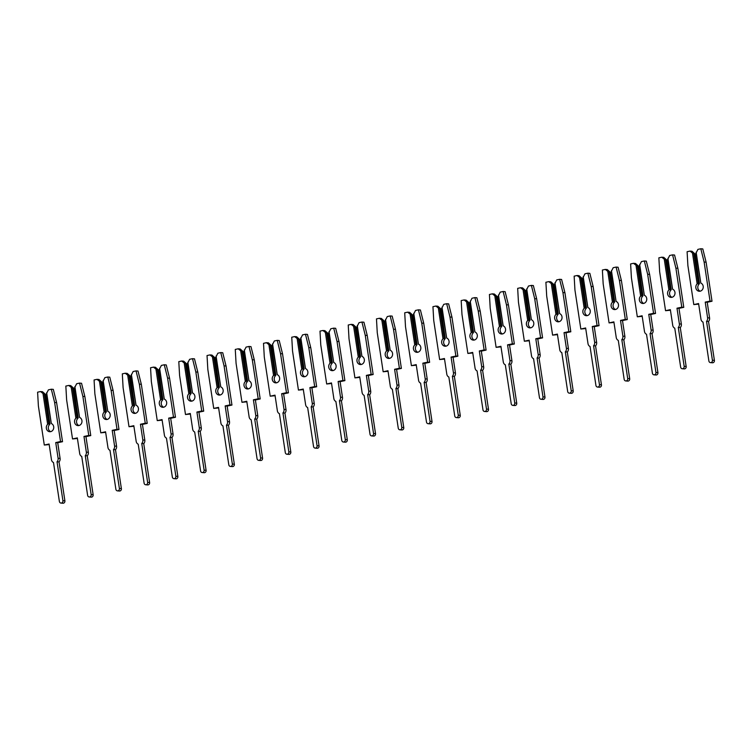 <?xml version="1.0" encoding="UTF-8"?>
<svg xmlns="http://www.w3.org/2000/svg" width="752" height="752" viewBox="0 0 752 752"><rect width="100%" height="100%" fill="white"/><g stroke="black" fill="none" stroke-linecap="round" stroke-linejoin="round"><path stroke-width="1.13" d="M700.187 291.184A4.221 3.722 94.6 0 1 697.837 288.007A4.221 3.722 94.6 0 1 699.134 284.021L699.435 283.438L697.142 283.861L692.479 253.029L690.007 251.093L691.99 251.253L694.961 253.866L699.435 283.438M690.007 251.093L687.102 251.723L687.883 265.541L693.795 304.588L698.589 303.545L700.967 319.243A3.816 3.365 -85.4 0 0 702.998 322.082L708.882 360.979A2.03 1.786 -85.4 0 0 710.48 362.624L712.473 362.784A2.03 1.786 -85.4 0 0 714.4 360.377L708.516 321.48L706.532 321.32A3.816 3.365 -85.4 0 0 707.604 317.814L705.226 302.116L710.029 301.073L704.126 262.034L700.817 248.762L697.912 249.382L695.929 253.311L700.817 283.072A4.221 3.722 94.6 0 1 703.195 286.258A4.221 3.722 94.6 0 1 699.181 291.259A4.221 3.722 94.6 0 1 695.854 287.847A4.221 3.722 94.6 0 1 697.142 283.861M708.516 321.48A3.816 3.365 -85.4 0 0 709.587 317.974L707.218 302.276L712.012 301.232L706.109 262.194L702.8 248.921L700.817 248.762M693.795 304.588L698.674 304.118M698.288 283.354L693.814 253.772L694.961 253.866M693.814 253.772L692.479 253.029M710.48 362.624A2.03 1.786 -85.4 0 0 712.407 360.217L706.532 321.32M696.155 252.23L700.817 283.072M705.226 302.116L707.218 302.276M710.029 301.073L712.012 301.232M704.126 262.034L706.109 262.194M671.95 297.294A4.221 3.722 94.6 0 1 669.6 294.117A4.221 3.722 94.6 0 1 670.897 290.131L671.198 289.548L670.051 289.454L668.904 289.971L664.242 259.139L661.76 257.203L663.753 257.363L666.723 259.966L671.198 289.548M661.76 257.203L658.855 257.833L659.645 271.651L665.548 310.698L670.352 309.655L672.73 325.353A3.816 3.365 -85.4 0 0 674.76 328.192L680.645 367.089A2.03 1.786 -85.4 0 0 682.243 368.734L684.235 368.894A2.03 1.786 -85.4 0 0 686.162 366.487L680.278 327.581L678.285 327.421A3.816 3.365 -85.4 0 0 679.366 323.915L676.988 308.217L681.791 307.183L675.888 268.135L672.57 254.862L669.675 255.492L667.691 259.421L672.579 289.172A4.221 3.722 94.6 0 1 674.958 292.368A4.221 3.722 94.6 0 1 670.944 297.369A4.221 3.722 94.6 0 1 667.616 293.957A4.221 3.722 94.6 0 1 668.904 289.971M680.278 327.581A3.816 3.365 -85.4 0 0 681.35 324.074L678.981 308.376L683.775 307.342L677.872 268.295L674.563 255.022L672.57 254.862M665.548 310.698L670.436 310.228M670.051 289.454L665.576 259.882L666.723 259.966M665.576 259.882L664.242 259.139M682.243 368.734A2.03 1.786 -85.4 0 0 684.17 366.327L678.285 327.421M667.917 258.34L672.579 289.172M676.988 308.217L678.981 308.376M681.791 307.183L683.775 307.342M675.888 268.135L677.872 268.295M643.712 303.404A4.221 3.722 94.6 0 1 641.362 300.217A4.221 3.722 94.6 0 1 642.659 296.241L642.951 295.658L640.666 296.072L636.004 265.24L633.522 263.313L635.515 263.473L638.486 266.076L642.951 295.658M633.522 263.313L630.618 263.933L631.407 277.761L637.311 316.799L642.114 315.765L644.483 331.463A3.816 3.365 -85.4 0 0 646.523 334.292L652.407 373.199A2.03 1.786 -85.4 0 0 654.005 374.834L655.998 374.994A2.03 1.786 -85.4 0 0 657.925 372.597L652.04 333.691L650.048 333.531A3.816 3.365 -85.4 0 0 651.119 330.025L648.75 314.327L653.554 313.293L647.641 274.245L644.332 260.972L641.428 261.602L639.454 265.522L644.342 295.282A4.221 3.722 94.6 0 1 646.72 298.478A4.221 3.722 94.6 0 1 642.706 303.479A4.221 3.722 94.6 0 1 639.379 300.057A4.221 3.722 94.6 0 1 640.666 296.072M652.04 333.691A3.816 3.365 -85.4 0 0 653.112 330.184L650.734 314.486L655.537 313.452L649.634 274.405L646.325 261.132L644.332 260.972M637.311 316.799L642.199 316.338M641.804 295.564L637.329 265.982L638.486 266.076M637.329 265.982L636.004 265.24M654.005 374.834A2.03 1.786 -85.4 0 0 655.932 372.428L650.048 333.531M639.679 264.45L644.342 295.282M648.75 314.327L650.734 314.486M653.554 313.293L655.537 313.452M647.641 274.245L649.634 274.405M615.474 309.504A4.221 3.722 94.6 0 1 613.124 306.327A4.221 3.722 94.6 0 1 614.412 302.342L614.713 301.759L612.429 302.182L607.766 271.35L605.285 269.413L607.278 269.573L610.239 272.186L614.713 301.759M605.285 269.413L602.38 270.043L603.17 283.861L609.073 322.909L613.876 321.865L616.245 337.563A3.816 3.365 -85.4 0 0 618.285 340.402L624.16 379.299A2.03 1.786 -85.4 0 0 625.767 380.944L627.751 381.104A2.03 1.786 -85.4 0 0 629.687 378.698L623.803 339.801L621.81 339.641A3.816 3.365 -85.4 0 0 622.882 336.135L620.513 320.437L625.307 319.393L619.404 280.355L616.095 267.082L613.19 267.703L611.216 271.632L616.095 301.392A4.221 3.722 94.6 0 1 618.473 304.579A4.221 3.722 94.6 0 1 614.469 309.58A4.221 3.722 94.6 0 1 611.132 306.167A4.221 3.722 94.6 0 1 612.429 302.182M623.803 339.801A3.816 3.365 -85.4 0 0 624.874 336.294L622.496 320.596L627.3 319.553L621.396 280.515L618.088 267.242L616.095 267.082M609.073 322.909L613.961 322.439M613.566 301.674L609.092 272.092L610.239 272.186M609.092 272.092L607.766 271.35M625.767 380.944A2.03 1.786 -85.4 0 0 627.694 378.538L621.81 339.641M611.432 270.551L616.095 301.392M620.513 320.437L622.496 320.596M625.307 319.393L627.3 319.553M619.404 280.355L621.396 280.515M587.237 315.614A4.221 3.722 94.6 0 1 584.887 312.437A4.221 3.722 94.6 0 1 586.175 308.452L586.475 307.869L585.329 307.775L584.191 308.292L579.529 277.46L577.047 275.523L579.031 275.683L582.001 278.287L586.475 307.869M577.047 275.523L574.143 276.153L574.932 289.971L580.835 329.019L585.639 327.975L588.008 343.673A3.816 3.365 -85.4 0 0 590.038 346.512L595.922 385.409A2.03 1.786 -85.4 0 0 597.53 387.054L599.513 387.214A2.03 1.786 -85.4 0 0 601.44 384.808L595.556 345.901L593.572 345.741A3.816 3.365 -85.4 0 0 594.644 342.235L592.275 326.537L597.069 325.503L591.166 286.456L587.857 273.183L584.953 273.813L582.969 277.742L587.857 307.493A4.221 3.722 94.6 0 1 590.235 310.689A4.221 3.722 94.6 0 1 586.231 315.69A4.221 3.722 94.6 0 1 582.894 312.277A4.221 3.722 94.6 0 1 584.191 308.292M595.556 345.901A3.816 3.365 -85.4 0 0 596.637 342.395L594.259 326.697L599.062 325.663L593.159 286.615L589.85 273.343L587.857 273.183M580.835 329.019L585.723 328.549M585.329 307.775L580.854 278.202L582.001 278.287M580.854 278.202L579.529 277.46M597.53 387.054A2.03 1.786 -85.4 0 0 599.457 384.648L593.572 345.741M583.195 276.661L587.857 307.493M592.275 326.537L594.259 326.697M597.069 325.503L599.062 325.663M591.166 286.456L593.159 286.615M558.999 321.724A4.221 3.722 94.6 0 1 556.649 318.538A4.221 3.722 94.6 0 1 557.937 314.562L558.238 313.979L555.954 314.392L551.291 283.56L548.81 281.633L550.793 281.793L553.763 284.397L558.238 313.979M548.81 281.633L545.905 282.254L546.695 296.081L552.598 335.119L557.392 334.085L559.77 349.783A3.816 3.365 -85.4 0 0 561.8 352.613L567.685 391.519A2.03 1.786 -85.4 0 0 569.292 393.155L571.276 393.315A2.03 1.786 -85.4 0 0 573.203 390.918L567.318 352.011L565.335 351.851A3.816 3.365 -85.4 0 0 566.406 348.345L564.028 332.647L568.832 331.613L562.928 292.566L559.62 279.293L556.715 279.923L554.732 283.852L559.62 313.603A4.221 3.722 94.6 0 1 561.998 316.799A4.221 3.722 94.6 0 1 557.993 321.8A4.221 3.722 94.6 0 1 554.656 318.378A4.221 3.722 94.6 0 1 555.954 314.392M567.318 352.011A3.816 3.365 -85.4 0 0 568.399 348.505L566.021 332.807L570.824 331.773L564.921 292.725L561.603 279.453L559.62 279.293M552.598 335.119L557.486 334.659M557.091 313.885L552.617 284.303L553.763 284.397M552.617 284.303L551.291 283.56M569.292 393.155A2.03 1.786 -85.4 0 0 571.219 390.749L565.335 351.851M554.957 282.771L559.62 313.603M564.028 332.647L566.021 332.807M568.832 331.613L570.824 331.773M562.928 292.566L564.921 292.725M530.762 327.825A4.221 3.722 94.6 0 1 528.402 324.648A4.221 3.722 94.6 0 1 529.699 320.662L530 320.079L527.707 320.502L523.044 289.67L520.572 287.734L522.555 287.894L525.526 290.507L530 320.079M520.572 287.734L517.667 288.364L518.448 302.182L524.36 341.229L529.154 340.186L531.532 355.884A3.816 3.365 -85.4 0 0 533.563 358.723L539.447 397.62A2.03 1.786 -85.4 0 0 541.045 399.265L543.038 399.425A2.03 1.786 -85.4 0 0 544.965 397.018L539.081 358.121L537.097 357.961A3.816 3.365 -85.4 0 0 538.169 354.455L535.791 338.757L540.594 337.714L534.691 298.676L531.382 285.403L528.477 286.023L526.494 289.952L531.382 319.713A4.221 3.722 94.6 0 1 533.76 322.899A4.221 3.722 94.6 0 1 529.746 327.9A4.221 3.722 94.6 0 1 526.419 324.488A4.221 3.722 94.6 0 1 527.707 320.502M539.081 358.121A3.816 3.365 -85.4 0 0 540.152 354.615L537.783 338.917L542.587 337.874L536.674 298.835L533.365 285.563L531.382 285.403M524.36 341.229L529.239 340.759M528.853 319.995L524.379 290.413L525.526 290.507M524.379 290.413L523.044 289.67M541.045 399.265A2.03 1.786 -85.4 0 0 542.982 396.859L537.097 357.961M526.72 288.871L531.382 319.713M535.791 338.757L537.783 338.917M540.594 337.714L542.587 337.874M534.691 298.676L536.674 298.835M502.515 333.935A4.221 3.722 94.6 0 1 500.165 330.758A4.221 3.722 94.6 0 1 501.462 326.772L501.763 326.189L500.616 326.095L499.469 326.612L494.807 295.78L492.325 293.844L494.318 294.004L497.288 296.608L501.763 326.189M492.325 293.844L489.43 294.474L490.21 308.292L496.113 347.339L500.917 346.296L503.295 361.994A3.816 3.365 -85.4 0 0 505.325 364.833L511.21 403.73A2.03 1.786 -85.4 0 0 512.808 405.375L514.8 405.535A2.03 1.786 -85.4 0 0 516.727 403.128L510.843 364.222L508.85 364.062A3.816 3.365 -85.4 0 0 509.931 360.556L507.553 344.858L512.356 343.824L506.453 304.776L503.144 291.503L500.24 292.133L498.256 296.062L503.144 325.813A4.221 3.722 94.6 0 1 505.523 329.009A4.221 3.722 94.6 0 1 501.509 334.01A4.221 3.722 94.6 0 1 498.181 330.598A4.221 3.722 94.6 0 1 499.469 326.612M510.843 364.222A3.816 3.365 -85.4 0 0 511.915 360.716L509.546 345.018L514.34 343.984L508.437 304.936L505.128 291.663L503.144 291.503M496.113 347.339L501.001 346.869M500.616 326.095L496.141 296.523L497.288 296.608M496.141 296.523L494.807 295.78M512.808 405.375A2.03 1.786 -85.4 0 0 514.735 402.969L508.85 364.062M498.482 294.981L503.144 325.813M507.553 344.858L509.546 345.018M512.356 343.824L514.34 343.984M506.453 304.776L508.437 304.936M474.277 340.045A4.221 3.722 94.6 0 1 471.927 336.858A4.221 3.722 94.6 0 1 473.224 332.882L473.516 332.299L472.369 332.205L471.231 332.722L466.569 301.881L464.087 299.954L466.08 300.114L469.051 302.718L473.516 332.299M464.087 299.954L461.183 300.574L461.972 314.402L467.876 353.44L472.679 352.406L475.057 368.104A3.816 3.365 -85.4 0 0 477.088 370.933L482.972 409.84A2.03 1.786 -85.4 0 0 484.57 411.476L486.563 411.635A2.03 1.786 -85.4 0 0 488.49 409.238L482.605 370.332L480.613 370.172A3.816 3.365 -85.4 0 0 481.694 366.666L479.315 350.968L484.119 349.934L478.206 310.886L474.897 297.613L471.993 298.243L470.019 302.172L474.907 331.923A4.221 3.722 94.6 0 1 477.285 335.119A4.221 3.722 94.6 0 1 473.271 340.12A4.221 3.722 94.6 0 1 469.944 336.699A4.221 3.722 94.6 0 1 471.231 332.722M482.605 370.332A3.816 3.365 -85.4 0 0 483.677 366.826L481.308 351.128L486.102 350.094L480.199 311.046L476.89 297.773L474.897 297.613M467.876 353.44L472.764 352.979M472.369 332.205L467.904 302.624L469.051 302.718M467.904 302.624L466.569 301.881M484.57 411.476A2.03 1.786 -85.4 0 0 486.497 409.079L480.613 370.172M470.244 301.091L474.907 331.923M479.315 350.968L481.308 351.128M484.119 349.934L486.102 350.094M478.206 310.886L480.199 311.046M446.039 346.146A4.221 3.722 94.6 0 1 443.689 342.968A4.221 3.722 94.6 0 1 444.987 338.983L445.278 338.4L442.994 338.823L438.331 307.991L435.85 306.055L437.843 306.214L440.804 308.828L445.278 338.4M435.85 306.055L432.945 306.684L433.735 320.502L439.638 359.55L444.441 358.507L446.81 374.205A3.816 3.365 -85.4 0 0 448.85 377.043L454.734 415.941A2.03 1.786 -85.4 0 0 456.332 417.586L458.325 417.745A2.03 1.786 -85.4 0 0 460.252 415.339L454.368 376.442L452.375 376.282A3.816 3.365 -85.4 0 0 453.447 372.776L451.078 357.078L455.881 356.034L449.969 316.996L446.66 303.723L443.755 304.344L441.781 308.273L446.669 338.033A4.221 3.722 94.6 0 1 449.047 341.22A4.221 3.722 94.6 0 1 445.034 346.221A4.221 3.722 94.6 0 1 441.697 342.809A4.221 3.722 94.6 0 1 442.994 338.823M454.368 376.442A3.816 3.365 -85.4 0 0 455.439 372.936L453.061 357.238L457.865 356.194L451.961 317.156L448.653 303.883L446.66 303.723M439.638 359.55L444.526 359.08M444.131 338.315L439.657 308.734L440.804 308.828M439.657 308.734L438.331 307.991M456.332 417.586A2.03 1.786 -85.4 0 0 458.259 415.179L452.375 376.282M441.997 307.192L446.669 338.033M451.078 357.078L453.061 357.238M455.881 356.034L457.865 356.194M449.969 316.996L451.961 317.156M417.802 352.256A4.221 3.722 94.6 0 1 415.452 349.078A4.221 3.722 94.6 0 1 416.74 345.093L417.04 344.51L415.894 344.416L414.756 344.933L410.094 314.101L407.612 312.165L409.605 312.324L412.566 314.928L417.04 344.51M407.612 312.165L404.708 312.794L405.497 326.612L411.4 365.66L416.204 364.617L418.573 380.315A3.816 3.365 -85.4 0 0 420.603 383.153L426.487 422.051A2.03 1.786 -85.4 0 0 428.095 423.696L430.078 423.855A2.03 1.786 -85.4 0 0 432.005 421.449L426.13 382.542L424.137 382.383A3.816 3.365 -85.4 0 0 425.209 378.876L422.84 363.178L427.634 362.144L421.731 323.097L418.422 309.824L415.518 310.454L413.544 314.383L418.422 344.134A4.221 3.722 94.6 0 1 420.8 347.33A4.221 3.722 94.6 0 1 416.796 352.331A4.221 3.722 94.6 0 1 413.459 348.919A4.221 3.722 94.6 0 1 414.756 344.933M426.13 382.542A3.816 3.365 -85.4 0 0 427.202 379.036L424.824 363.338L429.627 362.304L423.724 323.257L420.415 309.984L418.422 309.824M411.4 365.66L416.288 365.19M415.894 344.416L411.419 314.844L412.566 314.928M411.419 314.844L410.094 314.101M428.095 423.696A2.03 1.786 -85.4 0 0 430.022 421.289L424.137 382.383M413.76 313.302L418.422 344.134M422.84 363.178L424.824 363.338M427.634 362.144L429.627 362.304M421.731 323.097L423.724 323.257M389.564 358.366A4.221 3.722 94.6 0 1 387.214 355.179A4.221 3.722 94.6 0 1 388.502 351.203L388.803 350.62L387.656 350.526L386.519 351.043L381.856 320.202L379.375 318.275L381.358 318.434L384.328 321.038L388.803 350.62M379.375 318.275L376.47 318.895L377.26 332.722L383.163 371.761L387.966 370.727L390.335 386.425A3.816 3.365 -85.4 0 0 392.365 389.254L398.25 428.161A2.03 1.786 -85.4 0 0 399.857 429.796L401.841 429.956A2.03 1.786 -85.4 0 0 403.768 427.559L397.883 388.652L395.9 388.493A3.816 3.365 -85.4 0 0 396.971 384.986L394.593 369.288L399.397 368.254L393.493 329.207L390.185 315.934L387.28 316.564L385.297 320.493L390.185 350.244A4.221 3.722 94.6 0 1 392.563 353.44A4.221 3.722 94.6 0 1 388.558 358.441A4.221 3.722 94.6 0 1 385.221 355.019A4.221 3.722 94.6 0 1 386.519 351.043M397.883 388.652A3.816 3.365 -85.4 0 0 398.964 385.146L396.586 369.448L401.389 368.414L395.486 329.367L392.168 316.094L390.185 315.934M383.163 371.761L388.051 371.3M387.656 350.526L383.182 320.944L384.328 321.038M383.182 320.944L381.856 320.202M399.857 429.796A2.03 1.786 -85.4 0 0 401.784 427.399L395.9 388.493M385.522 319.412L390.185 350.244M394.593 369.288L396.586 369.448M399.397 368.254L401.389 368.414M393.493 329.207L395.486 329.367M361.327 364.466A4.221 3.722 94.6 0 1 358.977 361.289A4.221 3.722 94.6 0 1 360.264 357.303L360.565 356.721L358.281 357.144L353.609 326.312L351.137 324.375L353.12 324.535L356.091 327.148L360.565 356.721M351.137 324.375L348.232 325.005L349.013 338.823L354.925 377.871L359.719 376.827L362.097 392.525A3.816 3.365 -85.4 0 0 364.128 395.364L370.012 434.261A2.03 1.786 -85.4 0 0 371.61 435.906L373.603 436.066A2.03 1.786 -85.4 0 0 375.53 433.66L369.646 394.762L367.662 394.603A3.816 3.365 -85.4 0 0 368.734 391.096L366.356 375.398L371.159 374.355L365.256 335.317L361.947 322.044L359.042 322.664L357.059 326.594L361.947 356.354A4.221 3.722 94.6 0 1 364.325 359.541A4.221 3.722 94.6 0 1 360.321 364.541A4.221 3.722 94.6 0 1 356.984 361.129A4.221 3.722 94.6 0 1 358.281 357.144M369.646 394.762A3.816 3.365 -85.4 0 0 370.717 391.256L368.348 375.558L373.152 374.515L367.239 335.477L363.93 322.204L361.947 322.044M354.925 377.871L359.813 377.401M359.418 356.636L354.944 327.054L356.091 327.148M354.944 327.054L353.609 326.312M371.61 435.906A2.03 1.786 -85.4 0 0 373.547 433.5L367.662 394.603M357.285 325.513L361.947 356.354M366.356 375.398L368.348 375.558M371.159 374.355L373.152 374.515M365.256 335.317L367.239 335.477M333.08 370.576A4.221 3.722 94.6 0 1 330.73 367.399A4.221 3.722 94.6 0 1 332.027 363.413L332.328 362.831L331.181 362.737L330.034 363.254L325.372 332.422L322.89 330.485L324.883 330.645L327.853 333.249L332.328 362.831M322.89 330.485L319.995 331.115L320.775 344.933L326.678 383.981L331.482 382.937L333.86 398.635A3.816 3.365 -85.4 0 0 335.89 401.474L341.775 440.371A2.03 1.786 -85.4 0 0 343.373 442.016L345.365 442.176A2.03 1.786 -85.4 0 0 347.292 439.77L341.408 400.863L339.425 400.703A3.816 3.365 -85.4 0 0 340.496 397.197L338.118 381.499L342.921 380.465L337.018 341.417L333.709 328.145L330.805 328.774L328.821 332.704L333.709 362.455A4.221 3.722 94.6 0 1 336.088 365.651A4.221 3.722 94.6 0 1 332.074 370.651A4.221 3.722 94.6 0 1 328.746 367.239A4.221 3.722 94.6 0 1 330.034 363.254M341.408 400.863A3.816 3.365 -85.4 0 0 342.48 397.357L340.111 381.659L344.905 380.625L339.002 341.577L335.693 328.304L333.709 328.145M326.678 383.981L331.566 383.511M331.181 362.737L326.706 333.164L327.853 333.249M326.706 333.164L325.372 332.422M343.373 442.016A2.03 1.786 -85.4 0 0 345.3 439.61L339.425 400.703M329.047 331.623L333.709 362.455M338.118 381.499L340.111 381.659M342.921 380.465L344.905 380.625M337.018 341.417L339.002 341.577M304.842 376.686A4.221 3.722 94.6 0 1 302.492 373.5A4.221 3.722 94.6 0 1 303.789 369.523L304.09 368.941L302.934 368.847L301.796 369.364L297.134 338.522L294.652 336.595L296.645 336.755L299.616 339.359L304.09 368.941M294.652 336.595L291.748 337.216L292.537 351.043L298.441 390.081L303.244 389.047L305.622 404.745A3.816 3.365 -85.4 0 0 307.653 407.575L313.537 446.481A2.03 1.786 -85.4 0 0 315.135 448.117L317.128 448.277A2.03 1.786 -85.4 0 0 319.055 445.88L313.17 406.973L311.178 406.813A3.816 3.365 -85.4 0 0 312.259 403.307L309.88 387.609L314.684 386.575L308.781 347.527L305.462 334.255L302.558 334.884L300.584 338.814L305.472 368.565A4.221 3.722 94.6 0 1 307.85 371.761A4.221 3.722 94.6 0 1 303.836 376.761A4.221 3.722 94.6 0 1 300.509 373.34A4.221 3.722 94.6 0 1 301.796 369.364M313.17 406.973A3.816 3.365 -85.4 0 0 314.242 403.467L311.873 387.769L316.667 386.735L310.764 347.687L307.455 334.414L305.462 334.255M298.441 390.081L303.329 389.621M302.934 368.847L298.469 339.265L299.616 339.359M298.469 339.265L297.134 338.522M315.135 448.117A2.03 1.786 -85.4 0 0 317.062 445.72L311.178 406.813M300.809 337.733L305.472 368.565M309.88 387.609L311.873 387.769M314.684 386.575L316.667 386.735M308.781 347.527L310.764 347.687M276.604 382.787A4.221 3.722 94.6 0 1 274.254 379.61A4.221 3.722 94.6 0 1 275.552 375.624L275.843 375.041L273.559 375.464L268.896 344.632L266.415 342.696L268.408 342.856L271.369 345.469L275.843 375.041M266.415 342.696L263.51 343.326L264.3 357.144L270.203 396.191L275.006 395.148L277.375 410.846A3.816 3.365 -85.4 0 0 279.415 413.685L285.299 452.582A2.03 1.786 -85.4 0 0 286.897 454.227L288.89 454.387A2.03 1.786 -85.4 0 0 290.817 451.98L284.933 413.083L282.94 412.923A3.816 3.365 -85.4 0 0 284.012 409.417L281.643 393.719L286.446 392.676L280.534 353.637L277.225 340.365L274.32 340.985L272.346 344.914L277.234 374.675A4.221 3.722 94.6 0 1 279.612 377.861A4.221 3.722 94.6 0 1 275.599 382.862A4.221 3.722 94.6 0 1 272.271 379.45A4.221 3.722 94.6 0 1 273.559 375.464M284.933 413.083A3.816 3.365 -85.4 0 0 286.004 409.577L283.626 393.879L288.43 392.835L282.526 353.797L279.218 340.524L277.225 340.365M270.203 396.191L275.091 395.721M274.696 374.957L270.222 345.375L271.369 345.469M270.222 345.375L268.896 344.632M286.897 454.227A2.03 1.786 -85.4 0 0 288.824 451.82L282.94 412.923M272.562 343.833L277.234 374.675M281.643 393.719L283.626 393.879M286.446 392.676L288.43 392.835M280.534 353.637L282.526 353.797M248.367 388.897A4.221 3.722 94.6 0 1 246.017 385.72A4.221 3.722 94.6 0 1 247.305 381.734L247.605 381.151L246.459 381.057L245.321 381.574L240.659 350.742L238.177 348.806L240.17 348.966L243.131 351.569L247.605 381.151M238.177 348.806L235.273 349.436L236.062 363.254L241.965 402.301L246.769 401.258L249.138 416.956A3.816 3.365 -85.4 0 0 251.177 419.795L257.052 458.692A2.03 1.786 -85.4 0 0 258.66 460.337L260.643 460.497A2.03 1.786 -85.4 0 0 262.57 458.09L256.695 419.184L254.702 419.024A3.816 3.365 -85.4 0 0 255.774 415.518L253.405 399.82L258.199 398.786L252.296 359.738L248.987 346.465L246.083 347.095L244.109 351.024L248.987 380.775A4.221 3.722 94.6 0 1 251.365 383.971A4.221 3.722 94.6 0 1 247.361 388.972A4.221 3.722 94.6 0 1 244.024 385.56A4.221 3.722 94.6 0 1 245.321 381.574M256.695 419.184A3.816 3.365 -85.4 0 0 257.767 415.677L255.389 399.979L260.192 398.945L254.289 359.898L250.98 346.625L248.987 346.465M241.965 402.301L246.853 401.831M246.459 381.057L241.984 351.485L243.131 351.569M241.984 351.485L240.659 350.742M258.66 460.337A2.03 1.786 -85.4 0 0 260.587 457.93L254.702 419.024M244.325 349.943L248.987 380.775M253.405 399.82L255.389 399.979M258.199 398.786L260.192 398.945M252.296 359.738L254.289 359.898M220.129 395.007A4.221 3.722 94.6 0 1 217.779 391.82A4.221 3.722 94.6 0 1 219.067 387.844L219.368 387.261L218.221 387.167L217.084 387.684L212.421 356.843L209.94 354.916L211.923 355.076L214.893 357.679L219.368 387.261M209.94 354.916L207.035 355.546L207.825 369.364L213.728 408.402L218.531 407.368L220.9 423.066A3.816 3.365 -85.4 0 0 222.93 425.895L228.815 464.802A2.03 1.786 -85.4 0 0 230.422 466.437L232.406 466.597A2.03 1.786 -85.4 0 0 234.333 464.2L228.448 425.294L226.465 425.134A3.816 3.365 -85.4 0 0 227.536 421.628L225.168 405.93L229.962 404.896L224.058 365.848L220.75 352.575L217.845 353.205L215.862 357.134L220.75 386.885A4.221 3.722 94.6 0 1 223.128 390.081A4.221 3.722 94.6 0 1 219.123 395.082A4.221 3.722 94.6 0 1 215.786 391.66A4.221 3.722 94.6 0 1 217.084 387.684M228.448 425.294A3.816 3.365 -85.4 0 0 229.529 421.787L227.151 406.089L231.954 405.055L226.051 366.008L222.742 352.735L220.75 352.575M213.728 408.402L218.616 407.941M218.221 387.167L213.747 357.585L214.893 357.679M213.747 357.585L212.421 356.843M230.422 466.437A2.03 1.786 -85.4 0 0 232.349 464.04L226.465 425.134M216.087 356.053L220.75 386.885M225.168 405.93L227.151 406.089M229.962 404.896L231.954 405.055M224.058 365.848L226.051 366.008M191.892 401.117A4.221 3.722 94.6 0 1 189.542 397.93A4.221 3.722 94.6 0 1 190.829 393.945L191.13 393.362L188.846 393.785L184.174 362.953L181.702 361.016L183.685 361.176L186.656 363.789L191.13 393.362M181.702 361.016L178.797 361.646L179.587 375.464L185.49 414.512L190.284 413.468L192.662 429.166A3.816 3.365 -85.4 0 0 194.693 432.005L200.577 470.902A2.03 1.786 -85.4 0 0 202.185 472.547L204.168 472.707A2.03 1.786 -85.4 0 0 206.095 470.301L200.211 431.404L198.227 431.244A3.816 3.365 -85.4 0 0 199.299 427.738L196.921 412.04L201.724 410.996L195.821 371.958L192.512 358.685L189.607 359.306L187.624 363.235L192.512 392.995A4.221 3.722 94.6 0 1 194.89 396.182A4.221 3.722 94.6 0 1 190.886 401.183A4.221 3.722 94.6 0 1 187.549 397.77A4.221 3.722 94.6 0 1 188.846 393.785M200.211 431.404A3.816 3.365 -85.4 0 0 201.292 427.897L198.913 412.199L203.717 411.156L197.804 372.118L194.495 358.845L192.512 358.685M185.49 414.512L190.378 414.042M189.983 393.277L185.509 363.695L186.656 363.789M185.509 363.695L184.174 362.953M202.185 472.547A2.03 1.786 -85.4 0 0 204.112 470.141L198.227 431.244M187.85 362.154L192.512 392.995M196.921 412.04L198.913 412.199M201.724 410.996L203.717 411.156M195.821 371.958L197.804 372.118M163.654 407.217A4.221 3.722 94.6 0 1 161.295 404.04A4.221 3.722 94.6 0 1 162.592 400.055L162.893 399.472L161.746 399.378L160.599 399.895L155.937 369.063L153.464 367.126L155.448 367.286L158.418 369.89L162.893 399.472M153.464 367.126L150.56 367.756L151.34 381.574L157.253 420.622L162.047 419.578L164.425 435.276A3.816 3.365 -85.4 0 0 166.455 438.115L172.34 477.012A2.03 1.786 -85.4 0 0 173.938 478.657L175.93 478.817A2.03 1.786 -85.4 0 0 177.857 476.411L171.973 437.504L169.99 437.344A3.816 3.365 -85.4 0 0 171.061 433.838L168.683 418.14L173.486 417.106L167.583 378.059L164.274 364.786L161.37 365.416L159.386 369.345L164.274 399.096A4.221 3.722 94.6 0 1 166.653 402.292A4.221 3.722 94.6 0 1 162.639 407.293A4.221 3.722 94.6 0 1 159.311 403.88A4.221 3.722 94.6 0 1 160.599 399.895M171.973 437.504A3.816 3.365 -85.4 0 0 173.045 433.998L170.676 418.3L175.47 417.266L169.567 378.218L166.258 364.946L164.274 364.786M157.253 420.622L162.131 420.152M161.746 399.378L157.271 369.805L158.418 369.89M157.271 369.805L155.937 369.063M173.938 478.657A2.03 1.786 -85.4 0 0 175.865 476.251L169.99 437.344M159.612 368.264L164.274 399.096M168.683 418.14L170.676 418.3M173.486 417.106L175.47 417.266M167.583 378.059L169.567 378.218M135.407 413.327A4.221 3.722 94.6 0 1 133.057 410.15A4.221 3.722 94.6 0 1 134.354 406.165L134.655 405.582L133.508 405.488L132.361 406.005L127.699 375.163L125.217 373.236L127.21 373.396L130.181 376L134.655 405.582M125.217 373.236L122.313 373.866L123.102 387.684L129.006 426.722L133.809 425.688L136.187 441.386A3.816 3.365 -85.4 0 0 138.218 444.216L144.102 483.122A2.03 1.786 -85.4 0 0 145.7 484.758L147.693 484.918A2.03 1.786 -85.4 0 0 149.62 482.521L143.735 443.614L141.743 443.454A3.816 3.365 -85.4 0 0 142.824 439.948L140.445 424.25L145.249 423.216L139.346 384.169L136.027 370.896L133.132 371.526L131.149 375.455L136.037 405.206A4.221 3.722 94.6 0 1 138.415 408.402A4.221 3.722 94.6 0 1 134.401 413.403A4.221 3.722 94.6 0 1 131.074 409.981A4.221 3.722 94.6 0 1 132.361 406.005M143.735 443.614A3.816 3.365 -85.4 0 0 144.807 440.108L142.438 424.41L147.232 423.376L141.329 384.328L138.02 371.056L136.027 370.896M129.006 426.722L133.894 426.262M133.508 405.488L129.034 375.906L130.181 376M129.034 375.906L127.699 375.163M145.7 484.758A2.03 1.786 -85.4 0 0 147.627 482.361L141.743 443.454M131.374 374.374L136.037 405.206M140.445 424.25L142.438 424.41M145.249 423.216L147.232 423.376M139.346 384.169L141.329 384.328M107.169 419.437A4.221 3.722 94.6 0 1 104.819 416.251A4.221 3.722 94.6 0 1 106.117 412.265L106.408 411.682L104.124 412.105L99.461 381.273L96.98 379.337L98.973 379.497L101.943 382.11L106.408 411.682M96.98 379.337L94.075 379.967L94.865 393.785L100.768 432.832L105.571 431.789L107.94 447.487A3.816 3.365 -85.4 0 0 109.98 450.326L115.864 489.223A2.03 1.786 -85.4 0 0 117.462 490.868L119.455 491.028A2.03 1.786 -85.4 0 0 121.382 488.621L115.498 449.724L113.505 449.564A3.816 3.365 -85.4 0 0 114.577 446.058L112.208 430.36L117.011 429.317L111.099 390.279L107.79 377.006L104.885 377.626L102.911 381.555L107.799 411.316A4.221 3.722 94.6 0 1 110.177 414.502A4.221 3.722 94.6 0 1 106.164 419.503A4.221 3.722 94.6 0 1 102.836 416.091A4.221 3.722 94.6 0 1 104.124 412.105M115.498 449.724A3.816 3.365 -85.4 0 0 116.569 446.218L114.191 430.52L118.995 429.477L113.091 390.438L109.783 377.166L107.79 377.006M100.768 432.832L105.656 432.362M105.261 411.598L100.787 382.016L101.943 382.11M100.787 382.016L99.461 381.273M117.462 490.868A2.03 1.786 -85.4 0 0 119.389 488.462L113.505 449.564M103.137 380.474L107.799 411.316M112.208 430.36L114.191 430.52M117.011 429.317L118.995 429.477M111.099 390.279L113.091 390.438M78.932 425.538A4.221 3.722 94.6 0 1 76.582 422.361A4.221 3.722 94.6 0 1 77.87 418.375L78.17 417.792L77.024 417.698L75.886 418.215L71.224 387.383L68.742 385.447L70.735 385.607L73.696 388.211L78.17 417.792M68.742 385.447L65.838 386.077L66.627 399.895L72.53 438.942L77.334 437.899L79.703 453.597A3.816 3.365 -85.4 0 0 81.742 456.436L87.617 495.333A2.03 1.786 -85.4 0 0 89.225 496.978L91.208 497.138A2.03 1.786 -85.4 0 0 93.145 494.731L87.26 455.825L85.267 455.665A3.816 3.365 -85.4 0 0 86.339 452.159L83.97 436.461L88.764 435.427L82.861 396.379L79.552 383.106L76.648 383.736L74.674 387.665L79.552 417.416A4.221 3.722 94.6 0 1 81.93 420.612A4.221 3.722 94.6 0 1 77.926 425.613A4.221 3.722 94.6 0 1 74.589 422.201A4.221 3.722 94.6 0 1 75.886 418.215M87.26 455.825A3.816 3.365 -85.4 0 0 88.332 452.319L85.954 436.621L90.757 435.587L84.854 396.539L81.545 383.266L79.552 383.106M72.53 438.942L77.418 438.472M77.024 417.698L72.549 388.126L73.696 388.211M72.549 388.126L71.224 387.383M89.225 496.978A2.03 1.786 -85.4 0 0 91.152 494.572L85.267 455.665M74.89 386.584L79.552 417.416M83.97 436.461L85.954 436.621M88.764 435.427L90.757 435.587M82.861 396.379L84.854 396.539M50.694 431.648A4.221 3.722 94.6 0 1 48.344 428.471A4.221 3.722 94.6 0 1 49.632 424.485L49.933 423.902L48.786 423.808L47.649 424.325L42.986 393.484L40.505 391.557L42.488 391.717L45.458 394.321L49.933 423.902M40.505 391.557L37.6 392.187L38.39 406.005L44.293 445.043L49.096 444.009L51.465 459.707A3.816 3.365 -85.4 0 0 53.495 462.536L59.38 501.443A2.03 1.786 -85.4 0 0 60.987 503.079L62.971 503.238A2.03 1.786 -85.4 0 0 64.898 500.841L59.023 461.935L57.03 461.775A3.816 3.365 -85.4 0 0 58.101 458.269L55.733 442.571L60.527 441.537L54.623 402.489L51.315 389.216L48.41 389.846L46.427 393.775L51.315 423.526A4.221 3.722 94.6 0 1 53.693 426.722A4.221 3.722 94.6 0 1 49.688 431.723A4.221 3.722 94.6 0 1 46.351 428.302A4.221 3.722 94.6 0 1 47.649 424.325M59.023 461.935A3.816 3.365 -85.4 0 0 60.094 458.429L57.716 442.731L62.519 441.697L56.616 402.649L53.307 389.376L51.315 389.216M44.293 445.043L49.181 444.582M48.786 423.808L44.312 394.227L45.458 394.321M44.312 394.227L42.986 393.484M60.987 503.079A2.03 1.786 -85.4 0 0 62.914 500.682L57.03 461.775M46.652 392.694L51.315 423.526M55.733 442.571L57.716 442.731M60.527 441.537L62.519 441.697M54.623 402.489L56.616 402.649M707.604 317.814L709.587 317.974M712.407 360.217L714.4 360.377M679.366 323.915L681.35 324.074M684.17 366.327L686.162 366.487M651.119 330.025L653.112 330.184M655.932 372.428L657.925 372.597M622.882 336.135L624.874 336.294M627.694 378.538L629.687 378.698M594.644 342.235L596.637 342.395M599.457 384.648L601.44 384.808M566.406 348.345L568.399 348.505M571.219 390.749L573.203 390.918M538.169 354.455L540.152 354.615M542.982 396.859L544.965 397.018M509.931 360.556L511.915 360.716M514.735 402.969L516.727 403.128M481.694 366.666L483.677 366.826M486.497 409.079L488.49 409.238M453.447 372.776L455.439 372.936M458.259 415.179L460.252 415.339M425.209 378.876L427.202 379.036M430.022 421.289L432.005 421.449M396.971 384.986L398.964 385.146M401.784 427.399L403.768 427.559M368.734 391.096L370.717 391.256M373.547 433.5L375.53 433.66M340.496 397.197L342.48 397.357M345.3 439.61L347.292 439.77M312.259 403.307L314.242 403.467M317.062 445.72L319.055 445.88M284.012 409.417L286.004 409.577M288.824 451.82L290.817 451.98M255.774 415.518L257.767 415.677M260.587 457.93L262.57 458.09M227.536 421.628L229.529 421.787M232.349 464.04L234.333 464.2M199.299 427.738L201.292 427.897M204.112 470.141L206.095 470.301M171.061 433.838L173.045 433.998M175.865 476.251L177.857 476.411M142.824 439.948L144.807 440.108M147.627 482.361L149.62 482.521M114.577 446.058L116.569 446.218M119.389 488.462L121.382 488.621M86.339 452.159L88.332 452.319M91.152 494.572L93.145 494.731M58.101 458.269L60.094 458.429M62.914 500.682L64.898 500.841"/></g></svg>
